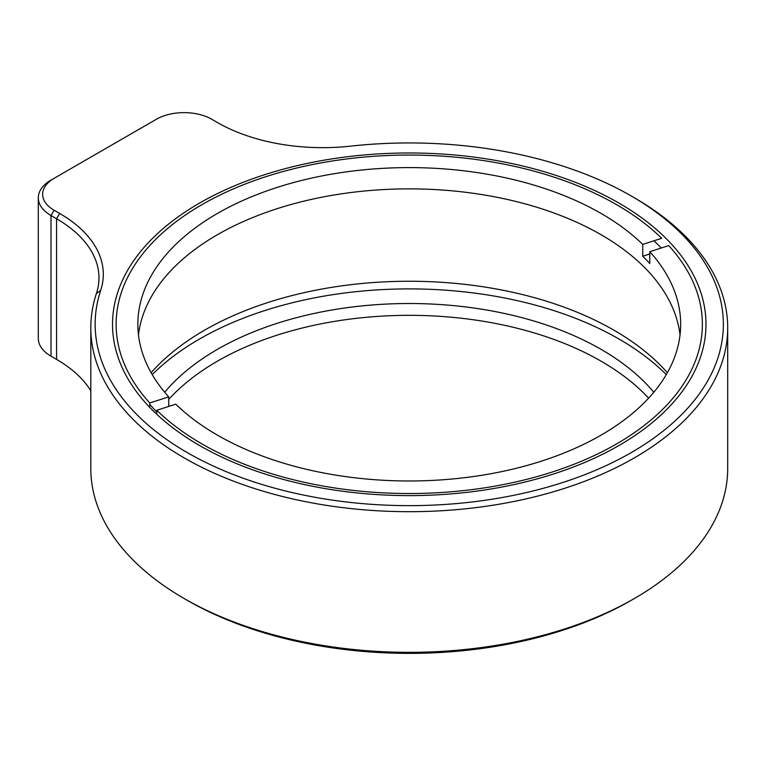 <?xml version="1.0" encoding="UTF-8"?>
<svg xmlns="http://www.w3.org/2000/svg" width="766" height="766" viewBox="0 0 766 766"><rect width="100%" height="100%" fill="white"/><g stroke="black" fill="none" stroke-linecap="round" stroke-linejoin="round"><path stroke-width="1.15" d="M634.43 598.485L631.366 600.257A314.108 181.351 180 0 1 187.143 600.257L184.079 598.485A318.445 183.85 0 0 0 634.43 598.485A318.445 183.85 0 0 0 727.7 468.476L727.7 327.838A318.445 183.85 180 0 1 531.116 497.699A318.445 183.85 180 0 1 184.079 457.838A318.445 183.85 180 0 1 90.809 327.838A318.445 183.85 180 0 1 96.42 293.474A144.745 83.571 0 0 0 98.967 277.857A144.745 83.571 0 0 0 56.569 218.77L51.016 215.562A43.423 25.067 180 0 1 38.3 197.829A43.423 25.067 180 0 1 51.016 180.106L54.089 178.334A39.085 22.568 0 0 0 54.089 210.238L59.643 213.446A149.092 86.079 180 0 1 100.681 290.4A314.108 181.351 0 0 0 187.143 452.524A314.108 181.351 0 0 0 631.356 452.524A314.108 181.351 0 0 0 631.366 196.058A314.108 181.351 0 0 0 631.356 196.058L634.43 197.829A318.445 183.85 180 0 1 727.7 327.838M187.143 600.257L187.143 600.257A314.108 181.351 180 0 1 187.143 600.247L184.07 598.485A318.445 183.85 0 0 0 184.079 598.485A318.445 183.85 0 0 1 90.809 468.476L90.809 327.838M634.43 197.829L631.366 196.058A314.108 181.351 0 0 0 350.55 146.143A149.092 86.079 180 0 1 217.266 122.445L211.713 119.237A39.085 22.568 0 0 0 156.446 119.237L51.016 180.106M199.428 445.429L199.428 445.429A296.739 171.316 180 0 1 199.428 203.153A296.739 171.316 180 0 1 619.072 203.153A296.739 171.316 180 0 1 619.081 445.429A296.739 171.316 180 0 1 199.428 445.429M149.753 404.285A289.5 167.141 0 0 0 156.791 412.003M151.132 372.707A289.5 167.141 180 0 1 613.959 330.203A289.5 167.141 180 0 1 667.378 372.707M666.286 374.603A296.739 171.316 0 0 0 619.072 339.07A296.739 171.316 0 0 0 152.223 374.603M648.611 398.157A271.403 156.695 0 0 0 601.166 361.226A271.403 156.695 0 0 0 168.721 399.44M653.8 392.249A271.403 156.695 0 0 0 601.166 349.411A271.403 156.695 0 0 0 164.7 392.249M661.317 247.993A289.5 167.141 0 0 0 653.877 240.821M38.3 197.829L38.3 338.476A43.423 25.067 0 0 0 51.016 356.2L56.569 359.407A144.745 83.571 180 0 1 90.809 390.832M54.089 210.238L51.016 215.562L51.016 356.2L54.089 357.971A39.085 22.568 180 0 1 54.041 357.942M56.579 359.407L56.569 218.77L59.643 213.446M56.665 359.465L51.016 356.2M168.721 406.44L168.721 396.874L149.753 402.973L149.753 407.378M149.753 402.973A293.119 169.229 0 0 1 116.135 324.286A293.119 169.229 0 0 1 332.061 161.032A293.119 169.229 0 0 1 661.709 238.303L642.741 244.402A271.403 156.695 0 0 0 337.519 173.173A271.403 156.695 0 0 0 137.851 324.286A271.403 156.695 0 0 0 168.721 396.874M642.741 244.402L642.741 256.227A271.403 156.695 180 0 1 646.341 259.846A271.403 156.695 180 0 1 649.779 263.523L649.779 251.708L668.756 245.599A293.119 169.229 0 0 1 702.365 324.286A293.119 169.229 0 0 1 486.448 487.549A293.119 169.229 0 0 1 156.791 410.279L156.791 414.32M680.026 334.924A271.403 156.695 0 0 0 646.341 269.306A271.403 156.695 0 0 0 349.976 192.649A271.403 156.695 0 0 0 138.474 334.924M649.779 251.708A271.403 156.695 0 0 1 680.658 324.286A271.403 156.695 0 0 1 480.991 475.408A271.403 156.695 0 0 1 175.768 404.17L156.791 410.279M649.779 253.958L642.741 256.227M96.42 293.474L100.681 290.4"/></g></svg>
